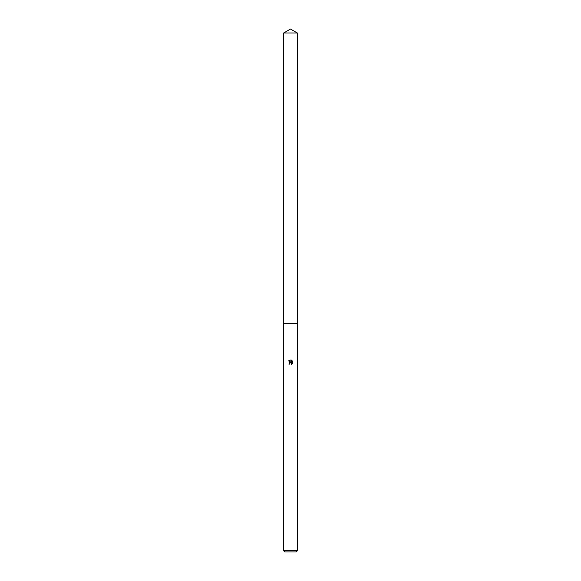 <?xml version="1.0" encoding="UTF-8"?>
<svg xmlns="http://www.w3.org/2000/svg" width="581" height="581" viewBox="0 0 581 581"><rect width="100%" height="100%" fill="white"/><g stroke="black" fill="none" stroke-linecap="round" stroke-linejoin="round"><path stroke-width="0.87" d="M283.659 33.001L297.341 33.001L290.5 29.05L283.659 33.001L283.659 323.486L297.341 323.486L297.341 550.744L283.659 550.744L284.872 551.95L296.128 551.95L297.341 550.744M289.643 364.026L289.759 363.532L289.643 364.026L288.924 364.026L290.5 362.232L291.371 362.341L288.466 360.903L290.943 359.951L291.829 362.508L291.829 360.322M291.408 360.097L292.744 361.426L291.408 360.097M292.534 361.033L292.534 363.728M292.744 363.328L291.408 364.665L292.744 363.328M291.43 363.176L291.713 364.512L291.749 363.604L290.761 362.929M291.415 362.355C289.607 362.108 288.822 362.893 289.062 364.701M290.943 359.951L288.466 360.903M283.659 550.744L283.659 323.486L297.341 323.486L297.341 33.001"/></g></svg>
